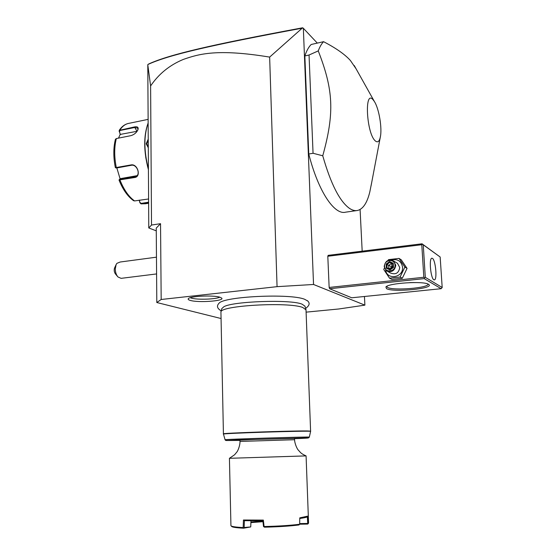 <?xml version="1.0" encoding="UTF-8"?>
<svg xmlns="http://www.w3.org/2000/svg" width="556" height="556" viewBox="0 0 556 556"><rect width="100%" height="100%" fill="white"/><g stroke="black" fill="none" stroke-linecap="round" stroke-linejoin="round"><path stroke-width="0.83" d="M306.106 312.145L338.833 308.976L364.889 305.14L313.542 284.477L277.062 286.66L161.177 299.489L156.806 302.52L221.045 318.525M218.786 303.513L218.946 303.347C223.255 296.459 290.566 293.234 304.723 299.323L307.76 301.032M219.94 297.224L221.747 298.134C224.707 300.991 198.443 302.888 190.36 300.435C188.623 299.955 187.914 299.42 188.227 298.822C188.915 296.174 213.191 294.937 219.94 297.224M313.542 284.477L303.347 28.273L302.985 27.995L302.193 28.182L269.646 57.094L277.062 286.66M360.086 209.501L362.178 251.159M364.451 296.487L364.889 305.14M303.347 28.273L317.316 43.104M329.597 288.731L351.733 297.78L441.158 288.703L424.207 278.619L329.597 288.731L329.145 287.445L327.804 256.253L328.158 255.35L422.032 243.799L422.484 244.188L421.789 244.723L327.804 256.253M356.104 68.847L350.405 60.5C344.873 54.363 335.928 48.094 323.571 41.686L311.179 44.494C308.691 46.94 306.585 50.763 304.848 55.947L308.761 154.012C318.414 191.862 334.573 215.297 345.644 212.163L356.479 210.613M269.646 57.094C217.042 48.476 198.902 54.015 183.424 59.388C169.74 65.024 158.801 73.872 150.606 85.937L151.524 225.041L160.538 223.686L156.243 228.085L156.806 302.52M160.538 223.686L161.177 299.489M151.524 225.041L148.772 227.96L156.264 230.844M150.606 85.937L147.792 64.843L148.772 227.96M302.193 28.182C210.154 45.3 168.593 54.961 147.875 64.503L148.973 63.864C169.594 54.488 211.085 44.821 302.575 27.8L302.985 27.995M148.417 168.871C143.83 151.03 143.74 135.747 148.139 123.015M148.292 147.778L146.193 143.754L148.237 139.104M148.417 169.684C143.58 151.42 143.483 135.852 148.139 122.98M148.619 202.697L140.995 203.85L139.869 202.711L139.396 200.139M148.612 202.182L141.238 203.385L139.966 202.467M118.511 138.124L120.179 134.427L119.206 130.375L134.482 126.928C137.575 126.379 138.722 127.345 137.909 129.819C136.554 132.675 134.218 134.621 130.917 135.65L116.336 138.562L115.426 139.306C113.313 147.75 113.292 157.209 115.37 167.683L130.987 164.93C137.652 163.401 141.537 176.787 134.642 177.524L119.102 179.97M119.04 180.109C122.869 189.603 127.699 196.463 133.551 200.688L134.58 200.931L148.598 198.978M147.674 166.932L145.714 157.237M115.391 167.71L116.649 167.981L131.313 165.285C136.832 163.971 140.953 174.445 135.866 176.593L120.068 179.567L119.311 179.546L120.409 178.629L137.075 175.668M139.869 202.711L139.243 200.167M119.109 131.334L119.366 131.619L120.068 130.479L134.545 127.532L137.86 128.158L137.832 130M120.179 134.427L137.103 131.279M120.11 178.879L116.843 167.94M120.402 134.635L119.366 131.619M148.285 147.187L146.77 143.809L148.244 139.98M156.458 257.178L120.159 262.015L116.871 263.363L116.107 264.607L115.28 268.923C115.356 272.259 116.253 274.935 117.948 276.951L121.097 278.347L156.59 273.934M116.107 264.607L114.508 268.131C113.897 270.341 114.237 272.308 115.523 274.038L117.559 276.485M386.545 288.661L385.899 286.952C388.54 283.067 423.86 280.829 428.461 284.297L428.641 284.408C435.404 288.515 393.44 292.637 386.545 288.661M421.789 244.723L423.825 277.263L329.145 287.445M423.825 277.263L424.596 277.875L425.298 277.326L442.187 287.494L441.158 288.703M424.207 278.619L424.596 277.875M442.187 287.494L440.164 257.011L422.032 243.799M440.164 257.011L423.255 244.807L425.298 277.326M423.255 244.807L422.484 244.188M432.464 258.38C435.605 260.062 437.384 279.772 434.389 279.876L433.84 279.751C430.692 278.396 428.836 258.248 431.845 258.22L432.464 258.38M427.946 284.046L427.953 284.067C429.315 287.959 393.391 290.899 387.567 287.438L386.635 286.416M414.296 282.531L409.946 282.608M410.418 282.594L413.866 282.531M384.439 267.86L383.772 269.486L389.527 278.181L391.813 279.383L402.315 278.25L407.055 268.395L401.237 259.77L399.02 258.408L388.498 259.645L388.081 260.382M407.055 268.395L404.872 267.102L399.02 258.408M402.315 278.25L400.098 277.027L404.872 267.102M389.527 278.181L400.098 277.027M385.649 270.021C386.844 280.439 403.58 277.743 402.558 267.193C401.286 261.014 397.575 258.637 391.438 260.048M387.469 271.328L390.729 273.107C395.782 274.914 398.791 273.045 399.75 267.505L397.498 263.322L396.692 262.849M395.768 265.191L393.495 260.952C388.331 258.964 385.232 260.82 384.203 266.512L386.635 270.876C391.751 272.697 394.802 270.8 395.768 265.191M395.017 265.149C395.643 271.96 384.703 273.177 384.599 266.345C383.967 259.596 394.864 258.304 395.017 265.149M393.238 263.252L389.561 261.577L386.128 264.072L386.357 268.242L390.027 269.931L393.474 267.436L393.238 263.252L392.814 263.732L393.036 267.248L390.11 269.34L393.036 267.262M393.474 267.436L393.016 267.241L392.814 263.732M390.027 269.931L390.11 269.34M386.357 268.242L387.115 267.929L390.138 269.326L387.101 267.929L386.92 264.454L386.128 264.072M389.561 261.577L389.784 262.376L386.92 264.454L392.091 267.061L391.514 263.384L392.828 263.982M388.852 268.736L388.672 265.448L391.514 263.384L389.784 262.376L392.821 263.759M392.967 266.373L392.091 267.061L392.814 267.387M392.112 267.895L392.091 267.061L389.047 268.819M308.761 154.012L313.056 153.268L322.751 155.784C330.764 183.855 339.688 201.397 349.509 208.403C352.414 210.321 355.124 211.002 357.647 210.453C363.117 208.973 367.175 202.787 369.816 191.889L371.707 182.431M304.848 55.947L309.046 55.016L313.056 153.268M323.571 41.686C321.542 43.757 319.769 46.829 318.254 50.902L309.046 55.016M373.062 99.732C364.152 89.016 366.467 133.558 375.286 140.89C377.642 142.885 379.317 141.613 380.325 137.068C382.292 128.318 379.046 108.691 374.403 101.539L373.062 99.732M318.254 50.902C333.426 89.87 334.691 112.722 322.751 155.784M220.947 312.027L221.802 308.601L223.894 306.745C232.172 301.401 290.288 299.204 301.845 304.09M302.172 304.201L304.931 306.224M306.015 309.866L302.749 307.468C288.126 301.63 219.411 305.633 220.934 312.09L223.422 433.833M301.769 438.399L294.52 438.656M240.004 441.429L239.97 440.143L255.482 439.428L294.513 438.427L294.562 439.72C294.743 444.029 297.314 449.144 298.183 449.964L300.316 452.327C301.31 453.446 303.228 454.634 306.057 455.892L229.433 458.304L234.604 454.759L236.919 451.965C237.725 451.138 240.074 445.794 240.004 441.436L294.562 439.72M229.426 458.297L230.935 525.719C231.553 526.56 235.626 527.171 243.16 527.554L243.452 520.006L263.356 520.096L264.086 526.532C278.417 526.205 290.274 525.441 299.656 524.252L298.968 524.961C289.836 526.115 278.341 526.859 264.496 527.185L264.086 526.532M307.35 516.823L307.767 524.072L308.42 523.356L308.066 516.065L299.781 517.858L299.656 524.252M308.038 523.759L308.573 523.008M250.714 526.928L243.604 528.2L244.147 527.519L250.714 526.928M243.639 527.901L243.16 527.554M243.604 528.2C236.23 527.825 232.234 527.22 231.616 526.379L231.157 525.934M243.452 520.006L244.404 520.68L244.147 527.519M244.404 520.673L262.863 520.763L263.356 520.096M262.863 520.77L263.502 526.525L264.051 526.574M263.509 526.546L264.496 527.185M308.066 516.065L307.35 516.816C306.467 517.365 303.937 517.921 299.767 518.477M307.649 523.446L299.67 523.585M307.767 524.072L299.656 524.211M250.895 522.605L262.96 521.688M250.923 522.001L262.898 521.076M250.749 526.636L250.964 520.819M190.242 297.717L191.445 298.141C197.394 299.955 216.117 299.316 219.745 297.168M141.238 203.385L141.488 203.857L145.443 203.76L141.127 203.871M116.336 138.562C114.182 147.125 114.175 156.82 116.315 167.627L116.649 167.981M120.068 179.567L120.006 180.116C123.939 189.86 128.797 196.803 134.58 200.931M129.013 123.314L128.13 123.501C124.982 124.301 122.278 126.427 120.006 129.882L120.068 130.479M130.987 164.93L131.313 165.285M134.642 177.524L134.705 176.975L137.033 175.717M134.482 126.928L136.984 131.299M146.193 143.754L146.77 143.809M306.008 309.72L310.609 431.407C313.508 430.4 219.238 433.36 223.477 434.146L223.422 433.854C219.752 433.214 292.15 430.692 307.371 430.949L310.637 431.129M301.741 438.399C308.323 438.093 309.761 437.919 305.279 437.947L237.391 439.956L226.382 440.519L239.977 440.408L225.743 440.47L225.097 439.782C221.128 439.365 312.027 436.509 309.324 437.134L310.609 431.407M148.619 203.246L145.443 203.76M148.118 119.373L128.13 123.501C124.565 124.426 121.597 126.719 119.206 130.375M119.047 180.04L119.311 179.546M397.498 263.322L393.495 260.952M374.403 101.539L354.262 65.559M380.325 137.068L371.054 185.878M221.232 310.894C217.194 308.51 216.43 305.995 218.946 303.347M305.612 308.399C309.65 305.543 310.199 302.937 307.26 300.567M304.862 305.995L305.932 309.421M225.09 439.768L223.477 434.146M308.281 438.003L309.324 437.134M308.573 523.085L306.085 455.878"/></g></svg>
